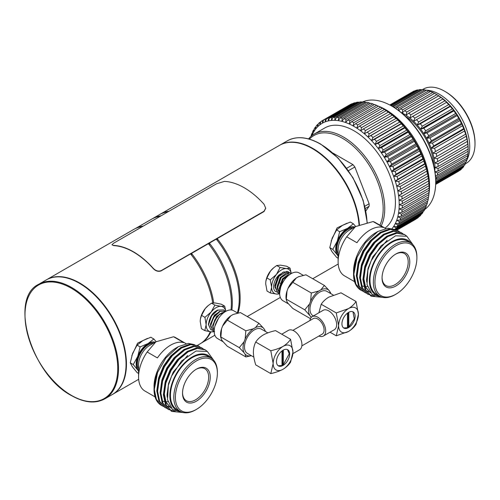 <?xml version="1.0" encoding="UTF-8"?>
<svg xmlns="http://www.w3.org/2000/svg" width="500" height="500" viewBox="0 0 500 500"><rect width="100%" height="100%" fill="white"/><g stroke="black" fill="none" stroke-linecap="round" stroke-linejoin="round"><path stroke-width="0.75" d="M282.525 350.544L282.525 364.325L283.312 364.781L282.006 365.538L282.006 350.913M282.525 364.325L282.006 364.625M283.312 350.069L283.312 364.781L289.25 353.787L287.512 349.644M347.475 313.113L347.475 327.738L348.787 326.981L354.288 318.944L352.987 311.844M347.475 326.825L347.994 326.525L347.994 312.744M347.994 326.525L348.787 326.987L348.787 312.269M282.006 365.538L278.2 365.769M343.681 327.969L347.475 327.738M289.644 354.012A9.319 5.381 -60 0 1 285.581 363.394A9.319 5.381 -60 0 1 278.4 365.887A9.319 5.381 -60 0 1 278.4 355.125A9.319 5.381 -60 0 1 287.719 349.75A9.319 5.381 -60 0 1 289.644 354.012M281.756 334.206L288.412 330.363A11.2 6.469 60 0 1 294.012 330.919A11.2 6.469 60 0 1 301.331 340.788A11.2 6.469 60 0 1 299.613 349.762L292.9 353.638M273.156 363.531A14 8.081 120 0 0 283.056 369.25C279.613 371.106 275.525 372.556 270.794 373.594L273.156 363.531L270.794 350.737C275.525 349.694 279.613 348.25 283.056 346.388A14 8.081 120 0 0 273.156 363.531M292.956 352.106A14 8.081 -60 0 1 283.056 369.25C286.225 367.3 288.738 364.938 290.587 362.169L292.956 352.106A14 8.081 120 0 0 283.056 346.388C286.225 344.444 288.731 342.081 290.587 339.306L292.956 352.106M290.587 339.306L275.525 330.613C270.719 331.681 266.631 333.131 263.263 334.956C260.038 336.944 257.531 339.306 255.731 342.038C254.262 344.969 253.475 348.319 253.363 352.106C253.463 355.938 254.25 360.2 255.731 364.9L270.794 373.594M255.731 342.038L270.794 350.737M253.831 357.113L247.4 353.394A14 8.081 -60 0 1 247.4 337.231A14 8.081 -60 0 1 261.4 329.15L267.831 332.863M292.894 330.363L313.294 318.587A8.956 5.175 60 0 1 317.769 319.031A8.956 5.175 60 0 1 323.625 326.925A8.956 5.175 60 0 1 322.25 334.106L301.856 345.881M341.938 323.825A9.319 5.381 120 0 0 343.869 328.088A9.319 5.381 120 0 0 353.188 322.706A9.319 5.381 120 0 0 353.188 311.95A9.319 5.381 120 0 0 346.006 314.444A9.319 5.381 120 0 0 341.938 323.825M309.931 320.525A11.2 6.469 60 0 1 312.175 316.65A11.2 6.469 60 0 1 317.769 317.2A11.2 6.469 60 0 1 325.087 327.069A11.2 6.469 60 0 1 323.369 336.044A11.2 6.469 60 0 1 318.894 336.044M358.425 314.306A14 8.081 -60 0 1 348.525 331.45C351.769 329.438 354.281 327.075 356.056 324.369L358.425 314.306L356.056 301.506C354.281 304.219 351.769 306.575 348.525 308.587A14 8.081 -60 0 1 358.425 314.306M338.631 325.731A14 8.081 -60 0 1 348.525 308.587L336.262 312.938L338.631 325.731A14 8.081 120 0 0 348.525 331.45L336.262 335.8L338.631 325.731M323.369 336.044L334.331 329.719A11.2 6.469 -120 0 0 336.044 320.744A11.2 6.469 -120 0 0 328.731 310.875A11.2 6.469 -120 0 0 323.131 310.319L312.175 316.65M318.888 312.769L321.2 304.244L336.262 312.938M330.031 332.2L336.262 335.8M321.2 304.244C322.994 301.519 325.5 299.156 328.731 297.162L340.994 292.812L356.056 301.506M313.431 315.919L312.869 315.6A14 8.081 -60 0 1 312.869 299.431A14 8.081 -60 0 1 326.869 291.35L333.3 295.062M265.887 281.144A14 8.081 -60 0 1 265.906 281.019A14 8.081 -60 0 1 270.525 270.981A14 8.081 -60 0 1 273.444 267.969A14 8.081 -60 0 1 273.594 267.844M266.894 277.925L265.869 281.231L265.675 283.744L267.025 291.05L270.394 292.994L271.613 287.175L270.262 279.875L266.894 277.925L270.525 270.981L273.769 267.694L276.725 265.519L280.425 265.138L286.694 266.238L290.062 268.181L291.269 273.463M270.262 279.875L276.462 274.413L280.094 267.469L276.725 265.519M280.094 267.469L286.363 268.562L290.062 268.181M279.662 293.931L276.663 294.094L270.394 292.994M291.206 273.406A14 8.081 -60 0 0 286.363 268.562A14 8.081 -60 0 0 276.462 274.413A14 8.081 -60 0 0 271.613 287.175A14 8.081 120 0 0 276.663 294.094A14 8.081 -60 0 0 279.494 293.681M280.688 274.312L278.569 276.625L275.625 283.188M288.906 273.975L287.519 273.569L280.769 277.894L277.825 284.456M285.087 276.85L282.969 279.163L279.781 288.544L279.975 290.081M283.131 272.394L279.25 274.844L278.019 276.306L274.831 285.688L275.169 287.75M285.95 273.325L280.219 277.575L277.031 286.956L279.394 291.725L279.944 292.044M288.15 274.594L282.419 278.844L279.231 288.231L279.831 290.975M279.25 274.844C274.137 278.95 271.788 288.706 275.312 291.306A11.756 6.787 120 0 0 275.631 291.512A11.756 6.787 120 0 0 275.644 291.519L276.844 292M275.312 291.306L275.631 291.512M289.494 272.631L286.881 271.312L278.931 276.325L275.138 287.25L277.85 292.794L279.044 293.269M291.331 273.519L289.081 272.581L281.131 277.594L277.337 288.519L279.656 293.806M290.756 273.85L283.331 278.863L279.538 289.788L279.756 291.562M288.512 271.794L283.231 272.031L278.994 275.725L274.925 285.481L277.856 292.794M290.712 273.062L286.575 272.775L281.219 276.95L277.281 285.469L279.1 293.419M291.006 273.7L282.156 280.05L279.7 292.15M288.481 303.906L282.981 300.731A16.069 9.281 -60 0 1 282.981 282.175A16.069 9.281 -60 0 1 299.05 272.9L303.194 275.287M288.075 288.256L296.306 278.006A16.069 9.281 -60 0 0 288.075 288.256L287.031 290.944A16.069 9.281 120 0 0 286.112 298.925L287.031 301.919L288.075 303.406L292.85 308.481L310.444 318.644M299.094 276.5A16.069 9.281 -60 0 0 299.05 276.519A16.069 9.281 -60 0 0 298.394 276.806L305.912 274.806L324.375 285.462L329.15 290.544A16.069 9.281 -60 0 0 320.913 289.806L318.825 291.012A16.069 9.281 -60 0 0 310.594 301.256L309.55 303.944L304.775 309.844L286.312 299.188L286.275 300.056M287.031 290.944L286.312 299.188M310.594 301.256L311.306 293.006L318.825 291.012M292.85 282.35L311.306 293.006M320.913 289.806L324.375 285.462M330.906 293.681L329.15 290.544M330.194 292.025A16.069 9.281 -60 0 1 330.812 293.631M311.475 317.162A16.069 9.281 -60 0 1 310.594 316.406L311.144 317.512M304.775 309.844L310.594 316.406M309.55 314.925A16.069 9.281 -60 0 1 309.55 303.944M211.95 330.069L210.725 329.637L208.569 324.544L211.675 315.775L217.881 310.106L223.588 309.906L224.594 310.7M214.144 331.337L212.925 330.906L210.781 325.456L213.575 317.506L220.181 311.331L225.944 311.269M214.181 331.381L212.987 326.631L214.981 320.131L219.137 314.775L224.931 311.863M210.725 329.637L208.306 324.219L211.075 316.137L217.206 310.156L223.588 309.906M212.925 330.906L210.506 325.487L213.275 317.406L219.406 311.431L225.787 311.175M214.188 331.512L212.706 326.681L214.794 319.837L219.55 314.05L225.238 311.675M210.781 326.656L210.456 324.125L214.381 315.163L220.069 311.381M212.981 327.925L212.656 325.394L216.581 316.431L222.269 312.65M228 318.181L227.794 320.387M214.887 326.219L218.781 317.7L219.719 316.712M208.856 322.175L209.338 320.256C211.144 314.719 214.137 311.312 218.306 310.031M209.338 320.256L212.731 314.212L214.188 312.75M211.2 322.863L214.931 315.481L216.369 314.031M213.4 324.131L217.131 316.75L218.569 315.306M265.344 331.431A16.069 9.281 120 0 0 264.719 329.825L263.675 328.338A16.069 9.281 120 0 0 255.444 327.606L253.356 328.806A16.069 9.281 120 0 0 245.119 339.056L244.075 341.744A16.069 9.281 120 0 0 244.075 352.719L245.119 354.206A16.069 9.281 120 0 0 251.344 355.675M245.119 354.206L245.837 356.938L251.4 355.706M265.438 331.481L264.719 329.825M263.675 328.338L258.906 323.263L255.444 327.606M253.356 328.806L245.837 330.806L245.119 339.056M244.075 341.744L239.306 347.644L244.075 352.719M245.837 356.938L227.375 346.281L222.6 341.206L221.562 339.719L220.644 336.725A16.069 9.281 -60 0 1 220.519 334.831A16.069 9.281 -60 0 1 221.562 328.744L222.6 326.05L227.375 320.15L245.837 330.806M220.806 337.85L221.562 328.744M239.306 347.644L220.844 336.987M233.65 314.288A16.069 9.281 120 0 0 233.581 314.319L240.444 312.606L258.906 323.263M222.6 326.05A16.069 9.281 120 0 1 230.837 315.806L227.375 320.15M233.688 314.275L232.925 314.606A16.069 9.281 120 0 1 233.581 314.319M237.719 313.087L233.581 310.7A16.069 9.281 120 0 0 221.194 315A16.069 9.281 120 0 0 214.181 331.175A16.069 9.281 120 0 0 217.512 338.531L223.006 341.706M208.1 305.663A14 8.081 120 0 0 207.975 305.769A14 8.081 120 0 0 205.256 308.538L208.25 305.538L211.519 303.169L215.15 302.95L221.35 304.225L224.719 306.169L221.094 306.381A14 8.081 120 0 0 211.194 311.962A14 8.081 120 0 0 206.144 324.712A14 8.081 120 0 0 210.994 331.875A14 8.081 120 0 0 214.181 331.425M225.719 311.131A14 8.081 120 0 0 221.094 306.381L214.887 305.113L211.194 311.962L204.925 317.331L206.144 324.712L204.794 330.606L201.425 328.663L200.206 321.281L200.406 318.988L201.556 315.387L205.256 308.538A14 8.081 120 0 0 200.438 318.819A14 8.081 120 0 0 200.419 318.913M204.794 330.606L210.994 331.875L214.625 331.662M225.806 311.181L224.719 306.169M214.887 305.113L211.519 303.169M204.925 317.331L201.556 315.387M280.15 283.044A2.237 1.294 120 0 0 280.394 283.269L280.756 283.475M183.819 342.675A30.8 17.781 120 0 0 157.419 357.919L147.162 352L155.906 341.806L173.562 336.756L183.819 342.675M183.275 412.569L171.863 411.431L166.294 405.138L164.206 395.169L165.881 383.031L171.038 370.544L178.863 359.594L188.125 351.831L197.387 348.425L205.212 349.862L207.325 351.45M175.256 411.262L168.562 409.525L162.994 403.231L160.906 393.269L162.581 381.125L167.738 368.638L175.562 357.688L184.825 349.931L194.088 346.519L201.912 347.956L203.481 349.05M166.988 408.444L165.269 407.625L159.694 401.331L157.606 391.362L159.281 379.219L164.438 366.731L172.262 355.788L181.525 348.025L190.787 344.613L198.612 346.05L200.181 347.15M163.688 406.538L161.969 405.719L156.394 399.425L154.306 389.456L157.575 372.475L165.856 358L178.419 346.631L188.35 343.419L194.412 344.631M167.194 397.244L167.037 394.731L168.575 383.462L173.344 371.875L187.662 355.475M188.337 351.706L186.275 352.837L177.7 360.044L170.463 370.206L165.694 381.8L164.15 393.069L166.038 402.181L171.062 408.031L165.694 402.081L163.738 392.831L165.281 381.556L170.05 369.969L177.288 359.806L185.863 352.6L191.756 349.969M161.144 396.6L160.438 390.925L161.981 379.656L166.75 368.069L173.988 357.906L182.562 350.694L188.456 348.069M157.844 394.7L157.137 389.019L158.681 377.75L163.45 366.163L170.688 356L179.262 348.794L185.156 346.163M170.525 407.344L169.713 407.075M169.488 406.987L167.987 406.256M160.9 392.419L162.394 379.894L167.162 368.306L174.4 358.144L182.975 350.938L185.037 349.806M157.6 390.513L159.094 377.987L163.863 366.4L171.1 356.238L179.675 349.031L181.737 347.9M154.3 388.606L154.306 384.794M154.469 392.181L154.037 388.212M154.019 387.506L156.231 374.588L154.019 389.294A34.994 20.206 120 0 0 161.269 405.312A34.994 20.206 120 0 0 161.612 405.506M213.787 360.394L207.35 351.463L196.031 351L181.525 361.025L171.644 375.956L168.363 385.275L167.5 399.738L172.5 409.494L182.219 412.287M171.462 411.188L165.481 404.669L163.394 394.7L165.069 382.562L170.225 370.075L178.05 359.125L187.312 351.362L196.575 347.95L204.8 349.637M168.162 409.281L162.181 402.762L160.094 392.8L161.769 380.656L166.925 368.169L174.75 357.219L184.013 349.456L193.275 346.05L201.5 347.731M164.862 407.381L158.881 400.856L156.794 390.894L158.469 378.75L163.625 366.262L171.45 355.319L180.712 347.556L189.975 344.144L198.2 345.825M154.025 388.575L155.306 396.519M157.575 372.475A34.994 20.206 120 0 0 154.019 389.294M173.562 336.756A30.8 17.781 -60 0 1 175.763 337.706L186.1 343.675M155.056 396.881L144.963 391.05A30.8 17.781 -60 0 1 138.581 376.95A30.8 17.781 -60 0 1 147.162 352M155.356 379.25A30.8 17.781 120 0 0 154.819 382.619M163.244 401.269A30.8 17.781 120 0 0 165.519 401.7M165.837 401.725A30.8 17.781 120 0 0 167.925 401.688M138.581 376.95L138.581 364.606A15.681 9.05 -60 0 1 142.95 351.9A15.681 9.05 -60 0 1 149.669 345.406L155.906 341.806M153.506 343.188A15.681 9.05 120 0 0 148.444 344.694A15.681 9.05 120 0 0 138.581 369.044M210.994 358.05L207.625 356.1A30.8 17.781 120 0 0 192.225 357.631A30.8 17.781 120 0 0 172.106 384.769A30.8 17.781 120 0 0 176.825 409.45L180.194 411.394A30.8 17.781 -60 0 1 175.475 386.712A30.8 17.781 -60 0 1 195.594 359.575A30.8 17.781 -60 0 1 210.994 358.05A30.8 17.781 -60 0 1 217.375 372.144L217.375 373.062A29.681 17.138 120 0 0 196.388 360.944A29.681 17.138 120 0 0 175.4 397.294A29.681 17.138 120 0 0 196.388 409.412A29.681 17.138 120 0 0 217.375 373.062M211.25 358.2A31.637 18.269 120 0 0 192.225 356.944A31.637 18.269 120 0 0 170.712 388.131A31.637 18.269 120 0 0 180.456 411.538M154.019 386.55A31.637 18.269 -60 0 1 176.388 347.8L178.425 346.625M182.531 392.713A18.481 10.669 120 0 0 186.356 400.725A18.481 10.669 120 0 0 204.831 390.056A18.481 10.669 120 0 0 204.831 368.719A18.481 10.669 120 0 0 195.981 369.412M196.388 369.175A19.6 11.312 -60 0 1 210.244 377.175A19.6 11.312 -60 0 1 196.388 401.181A19.6 11.312 -60 0 1 182.531 393.181A19.6 11.312 -60 0 1 196.388 369.175L196.388 369.175M175.912 352.181A18.481 10.669 120 0 0 175.456 352.05M196.388 409.412L195.594 409.869A30.8 17.781 -60 0 1 180.194 411.394M348.444 170.694L354.862 166.988L369.125 203.756L364.837 206.231M333.019 153.119L352.969 164.638L346.694 168.263M365.363 208.45L369.125 206.275L365.869 210.912M155.062 342.287A16.8 9.7 120 0 0 140.044 352.65A16.8 9.7 120 0 0 138.581 370.838M133.363 368.119L132.025 366.225M155.225 342.194A16.8 9.7 -60 0 0 148.05 343.556A16.8 9.7 120 0 0 137.762 356.35L140.131 346.9L148.05 343.556L153.844 338.981L156.163 341.656M133.269 364.575L137.762 356.35A16.8 9.7 120 0 0 137.762 370.069L133.269 364.575L130.244 362.831L132.613 367.094L137.1 372.587L138.581 373.438M138.581 371.306L137.762 370.069A16.8 9.7 120 0 0 138.581 371.019M153.844 338.981L150.819 337.238L142.9 340.581L137.1 345.156L132.613 353.381L130.244 362.831M137.1 345.156L140.131 346.9M131.806 355.694L137.606 343.131L147.537 338.387M113.594 245.4A66.4 38.338 60 0 1 153.188 268.256C155.656 270.844 158.294 271.637 161.106 270.656L264.05 211.219L265.694 208.175L264.05 204.25A66.4 38.338 -120 0 0 224.456 181.394L216.537 183.787L113.594 243.225L111.956 244.75L113.594 245.637L111.956 244.75M212.719 302.913A66.137 38.181 -120 0 0 190.569 253.9L161.106 270.906C158.294 271.887 155.656 271.087 153.188 268.5A66.137 38.181 -120 0 0 113.594 245.637M265.688 208.325L264.05 211.537L217.175 238.6L217.175 240.263M230.994 309.956A66.062 38.144 -120 0 0 208.406 243.669L191.519 253.412L191.519 255.119M237.362 312.881A66.062 38.144 -120 0 0 216.281 239.119L209.363 243.113L209.363 244.887M386.231 154.537L384.269 157.287L414.188 140.013L412.987 139.094L386.231 154.537A66.062 38.144 60 0 0 384.619 152.062L411.369 136.619L411.275 135.55L409.925 134.512L383.169 149.956L381.356 152.825L411.275 135.55A63.825 36.85 60 0 1 414.188 140.013A63.825 36.85 60 0 1 416.894 144.625L415.831 143.837L389.081 159.281L386.969 161.9L416.894 144.625A63.825 36.85 60 0 1 419.363 149.356L418.444 148.706L391.694 164.15L389.444 166.631L419.363 149.356A63.825 36.85 60 0 1 421.581 154.169L420.806 153.669L394.056 169.119L391.662 171.444L421.581 154.169A63.825 36.85 60 0 1 423.537 159.037L422.9 158.694L396.144 174.144L393.619 176.306L423.537 159.037A63.825 36.85 60 0 1 425.219 163.912L424.706 163.744L397.956 179.194L395.3 181.188L425.219 163.912A63.825 36.85 60 0 1 426.613 168.775L396.694 186.05L426.613 168.775A63.825 36.85 60 0 1 427.706 173.581L397.788 190.856L401.119 191.519L427.875 176.075L427.706 173.581A63.825 36.85 60 0 1 428.488 178.306L398.569 195.581L401.856 196.381L428.612 180.938L428.488 178.306A63.825 36.85 60 0 1 428.963 182.913L428.875 183.487L402.119 198.931L399.044 200.188L402.275 201.112L429.025 185.669L428.963 182.913A63.825 36.85 60 0 1 429.125 187.362L429.113 188.137L402.362 203.581L399.2 204.638L402.362 205.681L429.113 190.238L429.125 187.362M429.113 190.238A66.062 38.144 -120 0 1 429.025 192.6L402.275 208.05L399.044 208.906A63.825 36.85 -120 0 0 399.2 204.638A63.825 36.85 -120 0 0 399.044 200.188A63.825 36.85 -120 0 0 398.569 195.581A63.825 36.85 -120 0 0 397.788 190.856A63.825 36.85 -120 0 0 396.694 186.05A63.825 36.85 -120 0 0 395.3 181.188A63.825 36.85 -120 0 0 393.619 176.306A63.825 36.85 -120 0 0 391.662 171.444A63.825 36.85 -120 0 0 389.444 166.631A63.825 36.85 -120 0 0 386.969 161.9A63.825 36.85 -120 0 0 384.269 157.287L387.581 156.725L414.338 141.281L414.188 140.013M384.269 157.287A63.825 36.85 -120 0 0 381.356 152.825L384.619 152.062M379.913 145.575L378.256 148.544L408.175 131.269L406.669 130.131L379.913 145.575A66.062 38.144 60 0 0 378.1 143.319L404.85 127.875L404.9 127.194L403.244 125.969L376.488 141.412L374.981 144.469L404.9 127.194A63.825 36.85 60 0 1 408.175 131.269A63.825 36.85 60 0 1 411.275 135.55M381.356 152.825A63.825 36.85 -120 0 0 378.256 148.544L381.45 147.587L408.2 132.137L408.175 131.269M378.256 148.544A63.825 36.85 -120 0 0 374.981 144.469L378.1 143.319M372.919 137.506L371.562 140.638L401.481 123.362L399.669 122.062L372.919 137.506A66.062 38.144 60 0 0 370.956 135.531L397.938 119.8L395.975 118.438L369.225 133.887L368.019 137.069L397.938 119.8A63.825 36.85 60 0 1 401.481 123.362A63.825 36.85 60 0 1 404.9 127.194M374.981 144.469A63.825 36.85 -120 0 0 371.562 140.638L374.594 139.288L401.344 123.844L401.481 123.362M371.562 140.638A63.825 36.85 -120 0 0 368.019 137.069L370.956 135.531M365.438 130.569L364.375 133.794L394.3 116.519L392.188 115.125L365.438 130.569A66.062 38.144 60 0 0 363.381 128.925L390.588 113.562L388.331 112.137L361.581 127.581L360.662 130.831L363.381 128.925M357.681 124.944L356.906 128.206L359.494 126.125L386.25 110.681L386.825 110.931L384.431 109.5L357.681 124.944A66.062 38.144 60 0 0 355.588 123.688L382.337 108.244A66.062 38.144 -120 0 1 382.406 108.281A66.062 38.144 -120 0 1 384.431 109.5M382.325 108.25L380.519 107.238L353.769 122.681L353.125 125.938L355.588 123.688M378.312 106.25L376.625 105.356L349.869 120.8L349.356 124.031L351.681 121.625L378.431 106.181A66.062 38.144 -120 0 1 380.519 107.238M374.331 104.637L372.762 103.875L346.012 119.319L345.619 122.513L347.8 119.956L374.55 104.513A66.062 38.144 -120 0 1 376.625 105.356M370.387 103.444L368.975 102.8L342.219 118.25L341.938 121.381L343.975 118.694L370.725 103.25A66.062 38.144 -120 0 1 372.762 103.875M366.525 102.662L365.275 102.15L338.525 117.594L338.344 120.656L340.231 117.844L366.981 102.4A66.062 38.144 -120 0 1 368.975 102.8M362.762 102.306L361.7 101.912L334.95 117.362L334.856 120.337L336.594 117.413L363.344 101.969A66.062 38.144 -120 0 1 365.275 102.15M359.119 102.381L358.269 102.106L331.519 117.55L331.506 120.425L333.094 117.406L359.844 101.962A66.062 38.144 -120 0 1 361.7 101.912M355.619 102.888L355.006 102.713L328.256 118.162L328.319 120.919L329.75 117.825L356.5 102.381A66.062 38.144 -120 0 1 358.269 102.106M352.281 103.825L325.188 119.188L325.306 121.819L326.587 118.663L353.338 103.212A66.062 38.144 -120 0 1 355.006 102.713M349.119 105.188L322.331 120.625L322.494 123.119L323.625 119.906L350.381 104.462A66.062 38.144 -120 0 1 351.938 103.744M320.812 121.825L319.706 122.469L319.906 124.806L320.894 121.562A66.062 38.144 60 0 1 322.331 120.625M318.263 124.156L317.337 124.694L317.562 126.869L318.406 123.612A66.062 38.144 60 0 1 319.706 122.469M316 126.85L315.238 127.287L315.469 129.3L316.175 126.037A66.062 38.144 60 0 1 317.337 124.694M314.037 129.881L313.419 130.244L313.65 132.069L314.225 128.825A66.062 38.144 60 0 1 315.238 127.287M312.381 133.244L311.894 133.525L312.113 135.169L312.569 131.956A66.062 38.144 60 0 1 313.419 130.244M311.112 136.269L311.206 135.412A66.062 38.144 60 0 1 311.894 133.525M396.438 230.056L418.444 217.35A66.062 38.144 -120 0 1 417.075 218.388L396.7 230.156M396.794 230.194L415.869 219.088M395.456 229.744L420.806 215.113A66.062 38.144 -120 0 1 419.575 216.356L396.069 229.925M418.444 217.35L418.562 216.944M392.025 228.694A63.825 36.85 -120 0 0 393.619 226.519A63.825 36.85 -120 0 0 395.3 223.581A63.825 36.85 -120 0 0 396.694 220.325A63.825 36.85 -120 0 0 397.788 216.775A63.825 36.85 -120 0 0 398.569 212.963A63.825 36.85 -120 0 0 399.044 208.906L402.119 210.05L428.875 194.606A66.062 38.144 -120 0 1 428.612 196.856L401.856 212.3L398.569 212.963L401.556 214.194L428.306 198.75A66.062 38.144 -120 0 1 427.875 200.863L401.119 216.312L397.788 216.775L400.669 218.081L427.419 202.638A66.062 38.144 -120 0 1 426.812 204.606L400.062 220.05L396.694 220.325L399.462 221.688L426.219 206.244A66.062 38.144 -120 0 1 425.444 208.044L398.694 223.487L395.3 223.581L397.956 224.981L424.706 209.537A66.062 38.144 -120 0 1 423.775 211.163L397.025 226.612L393.619 226.519L396.144 227.944L422.9 212.5A66.062 38.144 -120 0 1 421.812 213.944L395.062 229.387L393.6 229.275M420.806 215.113L420.969 214.431M422.9 212.5L423.088 211.562M435.706 182.269A62.244 35.938 -120 0 0 391.694 106.037L392.488 106.5A61.119 35.288 60 0 1 435.706 181.356L435.706 182.269A62.244 35.938 -120 0 1 424.706 209.531L424.894 208.363M426.219 206.244L426.394 204.85M427.419 202.638L427.569 201.044M428.306 198.75L428.419 196.969M386.969 161.9L390.325 161.531L417.075 146.088L416.894 144.625M389.444 166.631L392.825 166.45L419.575 151.006L419.363 149.356M391.662 171.444L395.062 171.444L421.812 156L421.581 154.169M393.619 176.306L397.025 176.488L423.775 161.044L423.537 159.037M395.3 181.188L398.694 181.537L425.444 166.094L425.219 163.912M396.694 186.05L400.062 186.562L426.812 171.112L426.613 168.775M428.875 194.606L428.938 192.656M418.319 90.15L417.587 89.925L390.675 105.463M391.244 105.781L419.119 89.688A45.862 26.481 -120 0 1 421.1 89.575L392.137 106.3M414.7 91.013L389.906 105.05M390.156 105.188L415.756 90.406A45.862 26.481 -120 0 1 417.587 89.925M389.8 104.994L412.713 91.769A45.862 26.481 -120 0 1 412.794 91.725L389.8 104.994M435.681 183.981L461.413 169.125A45.862 26.481 -120 0 1 459.975 170.3L435.669 184.338M458.575 171.206A45.862 26.481 -120 0 0 458.656 171.156L435.662 184.431L458.769 171M435.706 182.7L463.694 166.537A45.862 26.481 -120 0 1 462.481 168.044L435.694 183.512M461.413 169.125L461.556 168.575M435.7 180.625L465.531 163.4A45.862 26.481 -120 0 1 464.569 165.206L435.706 181.875M463.694 166.537L463.881 165.606M435.506 176.494L436.863 177.1L466.894 159.762A45.862 26.481 -120 0 1 466.2 161.844L435.669 179.206M465.531 163.4L465.712 162.119M468.137 151.206L468.15 148.338L468.137 149.106L438.106 166.45L434.95 167.506L438.106 168.544L468.137 151.206A45.862 26.481 -120 0 1 468 153.725L437.962 171.069L434.706 171.825L437.738 173.012L467.769 155.675A45.862 26.481 -120 0 1 467.344 157.994L437.312 175.331L435.431 175.6M466.894 159.762L467.044 158.169M422.163 89.969L421.1 89.575M393 106.8L422.744 89.631A45.862 26.481 -120 0 1 424.844 89.881L394.806 107.225L394.756 107.875M426.181 90.456L424.844 89.881M395.819 108.569L396.531 107.569L426.569 90.231A45.862 26.481 -120 0 1 428.756 90.844L398.725 108.188L398.444 110.412M430.319 91.606L428.756 90.844M398.869 110.731L400.506 108.825L430.538 91.481A45.862 26.481 -120 0 1 432.781 92.45L402.75 109.787L402.169 113.031L404.556 110.706L434.594 93.362A45.862 26.481 -120 0 1 435.725 93.994A45.862 26.481 -120 0 1 436.85 94.669L406.819 112.006L406.044 115.262L408.631 113.188L438.663 95.844L439.244 96.1L436.85 94.669M434.531 93.4L432.781 92.45M410.875 114.806L409.888 118.044L443.088 98.875L440.906 97.469L410.875 114.806A45.862 26.481 60 0 0 408.631 113.188M414.844 118.144L413.638 121.325L446.838 102.156L444.875 100.8L414.844 118.144A45.862 26.481 60 0 0 412.656 116.231M434.812 170.763A43.625 25.188 -120 0 0 434.95 167.506A43.625 25.188 -120 0 0 434.706 162.9A43.625 25.188 -120 0 0 433.981 158.088A43.625 25.188 -120 0 0 432.788 153.144A43.625 25.188 -120 0 0 431.138 148.144A43.625 25.188 -120 0 0 429.062 143.169A43.625 25.188 -120 0 0 426.594 138.294A43.625 25.188 -120 0 0 423.769 133.6A43.625 25.188 -120 0 0 420.631 129.162A43.625 25.188 -120 0 0 417.238 125.05A43.625 25.188 -120 0 0 413.638 121.325L446.838 102.156A43.625 25.188 60 0 1 450.438 105.881L448.706 104.619L418.669 121.962L417.238 125.05L450.438 105.881A43.625 25.188 60 0 1 453.837 109.994L452.325 108.863L422.294 126.2L420.631 129.162L453.837 109.994A43.625 25.188 60 0 1 456.969 114.431L455.688 113.456L425.656 130.8L423.769 133.6L456.969 114.431A43.625 25.188 60 0 1 459.794 119.125L458.731 118.338L428.7 135.675L426.594 138.294L459.794 119.125A43.625 25.188 60 0 1 462.262 124L461.413 123.425L431.381 140.762L429.062 143.169L462.262 124A43.625 25.188 60 0 1 464.338 128.975L463.694 128.637L433.656 145.981L431.138 148.144L464.338 128.975A43.625 25.188 60 0 1 465.988 133.975L432.788 153.144L465.988 133.975A43.625 25.188 60 0 1 467.181 138.919L433.981 158.088L437.312 158.744L467.344 141.406L467.181 138.919A43.625 25.188 60 0 1 467.906 143.731L467.769 144.213L437.738 161.55L434.706 162.9L437.962 163.762L468 146.425L467.906 143.731A43.625 25.188 60 0 1 468.15 148.338M417.238 125.05L420.312 123.8L450.344 106.463L450.438 105.881M420.631 129.162L423.825 128.206L453.856 110.869L453.837 109.994M423.769 133.6L427.05 132.938L457.088 115.6L456.969 114.431M426.594 138.294L429.944 137.919L459.975 120.581L459.794 119.125M429.062 143.169L432.45 143.075L462.481 125.738L462.262 124M431.138 148.144L434.531 148.319L464.569 130.981L464.338 128.975M432.788 153.144L436.163 153.569L466.2 136.231L465.988 133.975M467.769 155.675L467.856 153.806M402.362 205.681A66.062 38.144 60 0 1 402.275 208.05M438.106 168.544A45.862 26.481 60 0 1 437.962 171.069M445.487 91.725L444.694 91.269L445.487 91.725A41.737 24.1 60 0 1 475 142.844L475 143.756A42.862 24.744 -120 0 0 444.694 91.269A42.862 24.744 -120 0 0 423.263 89.144L421.962 89.894M465.312 163.844L466.125 163.381A42.862 24.744 -120 0 0 475 143.756M392.488 106.5L391.694 106.037A62.244 35.938 -120 0 0 362.212 102.106M379.888 225.162A57.356 33.119 -120 0 0 362.331 155.675A57.356 33.119 -120 0 0 309.394 139.144M308.556 138.912A58.481 33.763 60 0 1 314.156 134.1A58.481 33.763 60 0 1 366.788 158.881A58.481 33.763 60 0 1 381.2 225.919M466.769 160.188A42.862 24.744 -120 0 0 460.531 116.369A42.862 24.744 -120 0 0 425.531 90.181M435.725 93.994L437.306 94.906A43.625 25.188 60 0 1 439.244 96.1A43.625 25.188 60 0 1 443.088 98.875A43.625 25.188 60 0 1 446.838 102.156M433.706 165.188A41.906 24.194 -120 0 0 405.487 116.312M413.638 121.325A43.625 25.188 -120 0 0 409.888 118.044A43.625 25.188 -120 0 0 406.044 115.262A43.625 25.188 -120 0 0 402.169 113.031A43.625 25.188 -120 0 0 401.213 112.562M428.888 194.225A62.244 35.938 -120 0 0 377.456 105.794M382.406 108.281L383.994 109.194A63.825 36.85 60 0 1 386.825 110.931A63.825 36.85 60 0 1 390.588 113.562A63.825 36.85 60 0 1 394.3 116.519A63.825 36.85 60 0 1 397.938 119.8M385.012 228.125A58.481 33.763 -120 0 0 382.425 160.188A58.481 33.763 -120 0 0 324.831 127.938L314.156 134.1M368.019 137.069A63.825 36.85 -120 0 0 364.375 133.794A63.825 36.85 -120 0 0 360.662 130.831A63.825 36.85 -120 0 0 356.906 128.206A63.825 36.85 -120 0 0 353.125 125.938A63.825 36.85 -120 0 0 349.356 124.031A63.825 36.85 -120 0 0 345.619 122.513A63.825 36.85 -120 0 0 341.938 121.381A63.825 36.85 -120 0 0 338.344 120.656A63.825 36.85 -120 0 0 334.856 120.337A63.825 36.85 -120 0 0 331.506 120.425A63.825 36.85 -120 0 0 328.319 120.919A63.825 36.85 -120 0 0 325.306 121.819A63.825 36.85 -120 0 0 322.494 123.119A63.825 36.85 -120 0 0 319.906 124.806A63.825 36.85 -120 0 0 317.562 126.869A63.825 36.85 -120 0 0 315.469 129.3A63.825 36.85 -120 0 0 313.65 132.069A63.825 36.85 -120 0 0 312.113 135.169A63.825 36.85 -120 0 0 311.931 135.594M359.412 224.744A66.062 38.144 -120 0 0 328.919 160.987A66.062 38.144 -120 0 0 279.831 145.162A66.062 38.144 -120 0 0 279.631 145.275M359.244 224.806A65.812 38 -120 0 0 291.812 142.294M359.012 224.9A66.062 38.144 -120 0 0 328.494 161.188A66.062 38.144 -120 0 0 279.431 145.387L160.387 214.119A66.062 38.144 -120 0 0 159.944 214.381M123.038 381.556A65.812 38 -120 0 0 112.587 318A65.812 38 -120 0 0 62.769 277.169M112.55 394.387A66.137 38.181 -120 0 0 112.75 394.275A66.137 38.181 -120 0 0 112.75 317.906A66.137 38.181 -120 0 0 46.619 279.725A66.137 38.181 -120 0 0 46.419 279.837M104.831 398.844L112.356 394.5A66.137 38.181 -120 0 0 112.356 318.137A66.137 38.181 -120 0 0 46.219 279.95L38.7 284.294A66.137 38.181 60 0 1 104.831 322.481A66.137 38.181 60 0 1 104.831 398.844C95.487 403.913 84.369 402.831 71.487 395.6C31.469 374.931 8.631 298.219 38.7 284.294M468.137 149.106A45.862 26.481 -120 0 0 468 146.425M467.769 144.213A45.862 26.481 -120 0 0 467.344 141.406M466.894 139.113A45.862 26.481 -120 0 0 466.2 136.231M465.531 133.894A45.862 26.481 -120 0 0 464.569 130.981M463.694 128.637A45.862 26.481 -120 0 0 462.481 125.738M461.413 123.425A45.862 26.481 -120 0 0 459.975 120.581M458.731 118.338A45.862 26.481 -120 0 0 457.088 115.6M455.688 113.456A45.862 26.481 -120 0 0 453.856 110.869M452.325 108.863A45.862 26.481 -120 0 0 450.344 106.463M448.706 104.619A45.862 26.481 -120 0 0 446.6 102.444M444.875 100.8A45.862 26.481 -120 0 0 442.688 98.888M440.906 97.469A45.862 26.481 -120 0 0 438.663 95.844M414.363 90.931A45.862 26.481 -120 0 0 412.794 91.725M437.738 173.012A45.862 26.481 60 0 1 437.312 175.331M437.962 163.762A45.862 26.481 60 0 1 438.106 166.45M437.312 158.744A45.862 26.481 60 0 1 437.738 161.55M436.163 153.569A45.862 26.481 60 0 1 436.863 156.456M434.531 148.319A45.862 26.481 60 0 1 435.494 151.237M432.45 143.075A45.862 26.481 60 0 1 433.656 145.981M429.944 137.919A45.862 26.481 60 0 1 431.381 140.762M427.05 132.938A45.862 26.481 60 0 1 428.7 135.675M423.825 128.206A45.862 26.481 60 0 1 425.656 130.8M420.312 123.8A45.862 26.481 60 0 1 422.294 126.2M416.569 119.787A45.862 26.481 60 0 1 418.669 121.962M404.556 110.706A45.862 26.481 60 0 1 406.819 112.006M400.506 108.825A45.862 26.481 60 0 1 402.75 109.787M396.531 107.569A45.862 26.481 60 0 1 398.725 108.188M393.387 107.031A45.862 26.481 60 0 1 394.806 107.225M436.863 177.1A45.862 26.481 60 0 1 436.163 179.181M429.113 188.137A66.062 38.144 -120 0 0 429.025 185.669M428.875 183.487A66.062 38.144 -120 0 0 428.612 180.938M428.306 178.694A66.062 38.144 -120 0 0 427.875 176.075M427.419 173.781A66.062 38.144 -120 0 0 426.812 171.112M426.219 168.787A66.062 38.144 -120 0 0 425.444 166.094M424.706 163.744A66.062 38.144 -120 0 0 423.775 161.044M422.9 158.694A66.062 38.144 -120 0 0 421.812 156M420.806 153.669A66.062 38.144 -120 0 0 419.575 151.006M418.444 148.706A66.062 38.144 -120 0 0 417.075 146.088M396.8 230.194L415.438 219.431A66.062 38.144 -120 0 0 415.831 219.2M388.331 112.137A66.062 38.144 -120 0 0 386.25 110.681M392.188 115.125A66.062 38.144 -120 0 0 390.131 113.481M395.975 118.438A66.062 38.144 -120 0 0 393.956 116.625M399.669 122.062A66.062 38.144 -120 0 0 397.706 120.087M403.244 125.969A66.062 38.144 -120 0 0 401.344 123.844M406.669 130.131A66.062 38.144 -120 0 0 404.85 127.875M409.925 134.512A66.062 38.144 -120 0 0 408.2 132.137M412.987 139.094A66.062 38.144 -120 0 0 411.369 136.619M415.831 143.837A66.062 38.144 -120 0 0 414.338 141.281M402.119 210.05A66.062 38.144 60 0 1 401.856 212.3M402.275 201.112A66.062 38.144 60 0 1 402.362 203.581M401.856 196.381A66.062 38.144 60 0 1 402.119 198.931M401.119 191.519A66.062 38.144 60 0 1 401.556 194.137M400.062 186.562A66.062 38.144 60 0 1 400.669 189.225M398.694 181.537A66.062 38.144 60 0 1 399.462 184.231M397.025 176.488A66.062 38.144 60 0 1 397.956 179.194M395.062 171.444A66.062 38.144 60 0 1 396.144 174.144M392.825 166.45A66.062 38.144 60 0 1 394.056 169.119M390.325 161.531A66.062 38.144 60 0 1 391.694 164.15M401.556 214.194A66.062 38.144 60 0 1 401.119 216.312M400.669 218.081A66.062 38.144 60 0 1 400.062 220.05M399.462 221.688A66.062 38.144 60 0 1 398.694 223.487M397.956 224.981A66.062 38.144 60 0 1 397.025 226.612M396.144 227.944A66.062 38.144 60 0 1 395.062 229.387M323.625 119.906A66.062 38.144 60 0 1 325.188 119.188M326.587 118.663A66.062 38.144 60 0 1 328.256 118.162M329.75 117.825A66.062 38.144 60 0 1 331.519 117.55M333.094 117.406A66.062 38.144 60 0 1 334.95 117.362M336.594 117.413A66.062 38.144 60 0 1 338.525 117.594M340.231 117.844A66.062 38.144 60 0 1 342.219 118.25M343.975 118.694A66.062 38.144 60 0 1 346.012 119.319M347.8 119.956A66.062 38.144 60 0 1 349.869 120.8M351.681 121.625A66.062 38.144 60 0 1 353.769 122.681M359.494 126.125A66.062 38.144 60 0 1 361.581 127.581M367.206 132.069A66.062 38.144 60 0 1 369.225 133.887M374.594 139.288A66.062 38.144 60 0 1 376.488 141.412M381.45 147.587A66.062 38.144 60 0 1 383.169 149.956M387.581 156.725A66.062 38.144 60 0 1 389.081 159.281M168.969 211.256A66.062 38.144 -120 0 0 160.387 214.119M238.056 313.019A66.062 38.144 -120 0 0 217.175 238.6M168.075 211.769A66.062 38.144 -120 0 0 159.494 214.638L152.575 218.631A66.062 38.144 -120 0 0 152.1 218.912M161.156 215.769A66.062 38.144 -120 0 0 152.575 218.631M231.863 310.062A66.062 38.144 -120 0 0 209.363 243.113M160.2 216.319A66.062 38.144 -120 0 0 151.619 219.181L135.319 228.594M143.312 226.069A66.062 38.144 -120 0 0 135.506 228.506M201.55 342.9A66.062 38.144 -120 0 0 210.85 331.856M213.7 302.863A66.062 38.144 -120 0 0 191.519 253.412M142.513 226.531A66.137 38.181 -120 0 0 133.744 229.419L46.619 279.725M197.35 345.431L199.875 343.969A66.137 38.181 -120 0 0 210.244 331.781M331.45 250.863L332.912 252.95M347.113 223.175L337.106 227.887L331.175 241.031M353.038 227.987A15.681 9.05 120 0 0 347.975 229.5A15.681 9.05 120 0 0 338.113 253.844M338.113 255.637A16.8 9.7 -60 0 1 339.575 237.45A16.8 9.7 -60 0 1 354.594 227.094M338.113 255.825A16.8 9.7 -60 0 1 337.287 254.869L338.113 256.106M337.287 241.156L332.8 249.381L337.287 254.869A16.8 9.7 -60 0 1 337.287 241.156L339.656 231.706L347.575 228.356A16.8 9.7 120 0 0 337.287 241.156M355.694 226.462L353.375 223.787L347.575 228.356A16.8 9.7 -60 0 1 354.75 227M338.113 258.244L336.631 257.387L332.144 251.9L329.775 247.631L332.144 238.181L336.631 229.956L342.431 225.387L350.35 222.037L353.375 223.787M336.631 229.956L339.656 231.706M329.775 247.631L332.8 249.381M354.862 166.988A43.05 24.856 -120 0 0 352.969 164.638M369.125 206.275A43.05 24.856 -120 0 0 369.125 203.756M383.344 227.481A30.8 17.781 120 0 0 356.944 242.719L346.688 236.8L355.431 226.606L373.088 221.556L383.344 227.481M382.806 297.375L371.388 296.231L365.819 289.938L363.731 279.975L365.412 267.831L370.569 255.344L378.394 244.4L387.656 236.637L396.919 233.225L404.738 234.662L406.856 236.25M374.787 296.069L368.094 294.331L362.525 288.038L360.431 278.069L362.113 265.925L367.269 253.444L375.094 242.494L384.356 234.731L393.612 231.319L401.438 232.756L403.006 233.856M366.519 293.25L364.794 292.425L359.225 286.131L357.131 276.163L358.812 264.025L363.969 251.537L371.794 240.588L381.056 232.825L390.319 229.412L398.137 230.85L399.706 231.95M363.219 291.344L361.494 290.519L355.925 284.225L353.837 274.262L357.106 257.275L365.381 242.8L377.95 231.431L387.881 228.225L393.944 229.438M366.719 282.05L366.569 279.538L368.106 268.269L372.875 256.681L387.188 240.275M387.863 236.513L385.806 237.644L377.225 244.85L369.988 255.012L365.219 266.6L363.681 277.869L365.569 286.981L370.588 292.831L365.219 286.881L363.269 277.631L364.806 266.363L369.575 254.775L376.812 244.613L385.394 237.406L391.287 234.775M360.669 281.406L359.969 275.725L361.506 264.456L366.275 252.869L373.519 242.706L382.094 235.5L387.987 232.869M357.369 279.5L356.669 273.819L358.206 262.55L362.975 250.963L370.219 240.8L378.794 233.594L384.688 230.963M370.056 292.15L369.244 291.875M369.019 291.788L367.512 291.062M360.431 277.219L361.919 264.694L366.688 253.106L373.931 242.944L382.506 235.738L384.562 234.606M357.131 275.312L358.619 262.787L363.387 251.2L370.631 241.038L379.206 233.831L381.262 232.7M353.831 273.412L353.831 269.6M354 276.988L353.562 273.019M353.55 272.306L355.756 259.394L353.55 274.094A34.994 20.206 120 0 0 360.794 290.113A34.994 20.206 120 0 0 361.144 290.306M413.319 245.2L406.881 236.262L395.556 235.8L381.05 245.825L371.175 260.763L367.894 270.075L367.025 284.538L372.025 294.294L381.75 297.094M370.994 295.994L365.012 289.469L362.919 279.506L364.6 267.362L369.756 254.875L377.575 243.931L386.844 236.169L396.106 232.756L404.331 234.438M367.694 294.088L361.712 287.569L359.619 277.6L361.3 265.456L366.456 252.975L374.281 242.025L383.544 234.262L392.806 230.85L401.031 232.531M364.394 292.181L358.406 285.656L356.319 275.694L358 263.556L363.156 251.069L370.981 240.119L380.244 232.356L389.506 228.944L397.731 230.631M353.556 273.381L354.837 281.319M357.106 257.275A34.994 20.206 120 0 0 353.55 274.094M373.088 221.556A30.8 17.781 -60 0 1 375.288 222.506L385.625 228.475M354.588 281.681L344.487 275.856A30.8 17.781 -60 0 1 338.113 261.756A30.8 17.781 -60 0 1 346.688 236.8M354.888 264.05A30.8 17.781 120 0 0 354.35 267.419M362.769 286.075A30.8 17.781 120 0 0 365.044 286.5M365.363 286.525A30.8 17.781 120 0 0 367.45 286.494M338.113 261.756L338.113 249.406A15.681 9.05 -60 0 1 342.475 236.706A15.681 9.05 -60 0 1 349.2 230.206L355.431 226.606M410.525 242.85L407.156 240.906A30.8 17.781 120 0 0 391.756 242.431A30.8 17.781 120 0 0 371.637 269.575A30.8 17.781 120 0 0 376.356 294.25L379.725 296.194A30.8 17.781 -60 0 1 375 271.519A30.8 17.781 -60 0 1 395.125 244.375A30.8 17.781 -60 0 1 410.525 242.85A30.8 17.781 -60 0 1 416.9 256.95L416.9 257.863A29.681 17.138 120 0 0 395.913 245.75A29.681 17.138 120 0 0 374.931 282.1A29.681 17.138 120 0 0 395.913 294.212A29.681 17.138 120 0 0 416.9 257.863M410.775 243A31.637 18.269 120 0 0 391.756 241.75A31.637 18.269 120 0 0 370.238 272.938A31.637 18.269 120 0 0 379.981 296.344M353.55 271.35A31.637 18.269 -60 0 1 375.919 232.606L377.95 231.431M382.062 277.512A18.481 10.669 120 0 0 385.881 285.525A18.481 10.669 120 0 0 404.363 274.856A18.481 10.669 120 0 0 404.363 253.519A18.481 10.669 120 0 0 395.513 254.219M395.913 253.981L395.913 253.981A19.6 11.312 -60 0 1 409.775 261.981A19.6 11.312 -60 0 1 395.913 285.981A19.6 11.312 -60 0 1 382.056 277.981A19.6 11.312 -60 0 1 395.913 253.981L395.913 253.981M375.444 236.988A18.481 10.669 120 0 0 374.981 236.856M395.913 294.212L395.125 294.669A30.8 17.781 -60 0 1 379.725 296.194M298.394 276.806L296.306 278.006M230.837 315.806L232.925 314.606M264.05 211.219L264.05 211.537M367.05 222.594A66.062 38.144 -120 0 0 320.381 144.088A66.062 38.144 -120 0 0 287.35 140.819C296.688 135.756 307.794 136.838 320.662 144.062L338.069 158L352.95 177.688L363.15 200.287L367.225 222.556M71.369 395.344A65.575 37.862 -120 0 0 111.525 338.212A65.575 37.862 -120 0 0 31.212 291.844A65.575 37.862 -120 0 0 71.369 395.344M273.444 267.969L273.769 267.694M170.875 407.925L171.287 408.162M205.212 349.862L204.4 349.394M201.912 347.956L201.1 347.488M198.612 346.05L197.8 345.581M171.863 411.431L171.05 410.962M168.562 409.525L167.75 409.056M165.263 407.619L164.45 407.15M161.969 405.712L161.269 405.312M178.969 353.781L179.325 353.988M182.262 355.688L182.625 355.894M265.694 208.175L265.694 208.487M287.35 140.819L279.831 145.162M214.856 335.238L201.381 343.019M138.681 379.3L112.75 394.275M338.206 264.025L312.725 278.738M280.325 297.444L247.25 316.537M370.4 292.725L370.812 292.962M404.738 234.662L403.925 234.194M401.438 232.763L400.625 232.294M398.144 230.856L397.331 230.387M371.394 296.231L370.581 295.763M368.094 294.331L367.281 293.856M364.794 292.425L363.981 291.956M361.494 290.519L360.794 290.113M378.494 238.588L378.85 238.794M381.794 240.494L382.15 240.7"/></g></svg>
